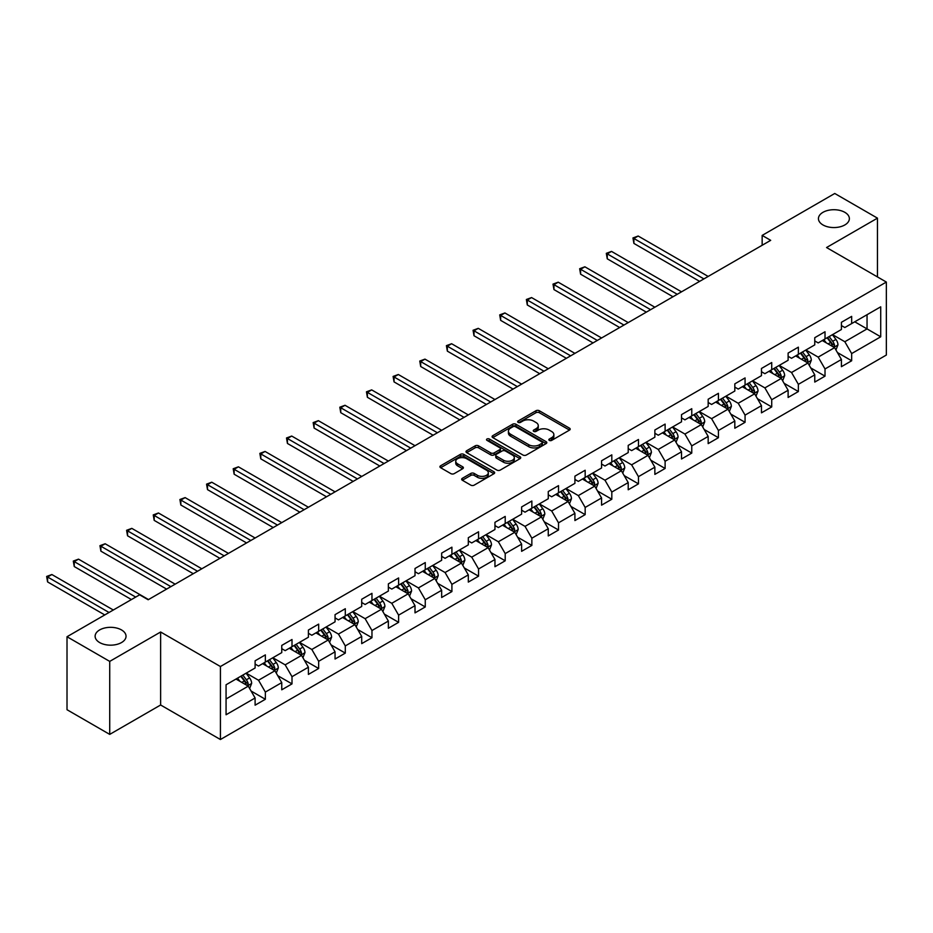 <?xml version="1.0" encoding="UTF-8"?>
<svg xmlns="http://www.w3.org/2000/svg" width="933" height="933" viewBox="0 0 933 933"><rect width="100%" height="100%" fill="white"/><g stroke="black" fill="none" stroke-linecap="round" stroke-linejoin="round"><path stroke-width="1.4" d="M549.339 440.388A1.656 0.956 0 0 0 551.683 440.388L569.503 430.101A2.367 1.365 0 0 0 570.191 429.133A2.367 1.365 0 0 0 569.503 428.165L539.321 410.742A2.367 1.365 0 0 0 535.962 410.742L518.142 421.028A1.656 0.956 0 0 0 517.663 421.704A1.656 0.956 0 0 0 518.142 422.381A1.656 0.956 0 0 0 520.497 422.381L522.795 421.051A7.592 4.385 0 0 1 533.536 421.051L536.043 422.509A7.592 4.385 0 0 1 538.271 425.6A7.592 4.385 0 0 1 536.043 428.702L533.746 430.031A1.656 0.956 0 0 0 533.256 430.708A1.656 0.956 0 0 0 533.746 431.384A1.656 0.956 0 0 0 536.09 431.384L538.399 430.055A7.592 4.385 0 0 1 549.129 430.055L551.636 431.512A7.592 4.385 0 0 1 553.864 434.603A7.592 4.385 0 0 1 551.636 437.705L549.339 439.035A1.656 0.956 0 0 0 548.849 439.711A1.656 0.956 0 0 0 549.339 440.388L549.339 439.035M121.512 629.938A15.464 8.922 0 0 0 104.659 628.002A15.464 8.922 0 0 0 95.119 636.248A15.464 8.922 0 0 0 99.644 642.557A15.464 8.922 0 0 0 116.497 644.493A15.464 8.922 0 0 0 126.037 636.248A15.464 8.922 0 0 0 121.512 629.938M844.832 212.327A15.464 8.922 0 0 0 827.991 210.392A15.464 8.922 0 0 0 818.439 218.637A15.464 8.922 0 0 0 822.964 224.946A15.464 8.922 0 0 0 839.817 226.882A15.464 8.922 0 0 0 849.368 218.637A15.464 8.922 0 0 0 844.832 212.327M462.348 478.314A2.367 1.365 0 0 0 461.648 479.282A2.367 1.365 0 0 0 462.348 480.25L470.815 485.148A2.367 1.365 0 0 0 474.174 485.148L493.954 473.719A2.367 1.365 0 0 0 494.653 472.751A2.367 1.365 0 0 0 493.954 471.783L463.771 454.359A2.367 1.365 0 0 0 460.424 454.359L440.633 465.777A2.367 1.365 0 0 0 439.933 466.745A2.367 1.365 0 0 0 440.633 467.713L450.861 473.626A2.367 1.365 0 0 0 454.219 473.626L462.686 468.728A2.367 1.365 0 0 0 463.374 467.76A2.367 1.365 0 0 0 462.686 466.792L457.613 463.864A6.344 3.662 0 0 1 455.747 461.275A6.344 3.662 0 0 1 459.666 457.893A6.344 3.662 0 0 1 466.582 458.686L486.455 470.162A6.344 3.662 0 0 1 488.309 472.751A6.344 3.662 0 0 1 484.39 476.133A6.344 3.662 0 0 1 477.486 475.34L474.174 473.428A2.367 1.365 0 0 0 470.815 473.428L462.348 478.314L462.348 480.25L470.815 475.398L470.815 473.428M160.628 632.003L109.721 661.392L67.013 636.738L67.013 709.721L109.721 734.388L160.628 704.998L220.421 739.519L220.421 666.524L160.628 632.003L160.628 704.998M877.463 276.926L877.463 218.147L826.556 247.537L886.35 282.058L220.421 666.524M877.463 218.147L834.755 193.481L762.156 235.408L762.156 245.262M67.013 636.738L139.623 594.822L148.16 599.756L770.693 240.341L762.156 235.408M522.97 455.036A2.367 1.365 0 0 0 526.317 455.036L546.108 443.607A2.367 1.365 0 0 0 546.808 442.639A2.367 1.365 0 0 0 546.108 441.671L515.926 424.247A2.367 1.365 0 0 0 512.567 424.247L492.787 435.676A2.367 1.365 0 0 0 492.088 436.644A2.367 1.365 0 0 0 492.787 437.612L522.97 455.036M487.656 440.749A1.656 0.956 0 0 1 489.347 440.982L489.347 439.011L520.031 456.727A2.367 1.365 0 0 1 520.731 457.695A2.367 1.365 0 0 1 520.031 458.663L500.24 470.092A2.367 1.365 0 0 1 496.892 470.092L466.71 452.657L475.177 447.805L475.177 445.834L466.71 450.721A2.367 1.365 0 0 0 466.01 451.689A2.367 1.365 0 0 0 466.71 452.657L466.71 450.721M475.177 447.805A2.367 1.365 0 0 1 478.524 447.805L478.524 445.834A2.367 1.365 0 0 0 475.177 445.834M478.524 445.834L490.77 452.902A2.367 1.365 0 0 0 494.128 452.902L499.738 449.659A2.367 1.365 0 0 0 500.438 448.691A2.367 1.365 0 0 0 499.738 447.723L487.003 440.364A1.656 0.956 0 0 1 486.513 439.688A1.656 0.956 0 0 1 487.539 438.802A1.656 0.956 0 0 1 489.347 439.011M220.421 739.519L886.35 355.041L886.35 282.058M251.094 691.038L265.357 699.272L265.357 692.076L281.754 682.606L281.754 689.802L292.006 683.889L292.006 676.682L308.403 667.212L308.403 674.419L318.654 668.495L318.654 661.299L335.052 651.829L335.052 659.025L345.303 653.112L345.303 645.916L361.712 636.446L361.712 643.642L371.964 637.729L371.964 630.521L388.361 621.051L388.361 628.259L398.613 622.334L398.613 615.139L415.01 605.669L415.01 612.876L425.261 606.951L425.261 599.756L441.659 590.286L441.659 597.482L451.91 591.569L451.91 584.361L468.308 574.891L468.308 582.099L478.559 576.174L478.559 568.978L494.957 559.508L494.957 566.716L505.208 560.791L505.208 553.596L521.617 544.126L521.617 551.321L531.857 545.408L531.857 538.201L548.266 528.743L548.266 535.939L558.517 530.014L558.517 522.818L574.915 513.348L574.915 520.556L585.166 514.631L585.166 507.435L601.563 497.965L601.563 505.161L611.815 499.248L611.815 492.041L628.212 482.583L628.212 489.778L638.464 483.854L638.464 476.658L654.861 467.188L654.861 474.396L665.112 468.471L665.112 461.275L681.522 451.805L681.522 459.001L691.761 453.088L691.761 445.881L708.17 436.422L708.17 443.618L718.422 437.705L718.422 430.498L734.819 421.028L734.819 428.235L745.07 422.311L745.07 415.115L761.468 405.645L761.468 412.841L771.719 406.928L771.719 399.721L788.117 390.262L788.117 397.458L798.368 391.545L798.368 384.338L814.766 374.868L814.766 382.075L825.017 376.151L825.017 368.955L841.414 359.485L841.414 366.681L851.666 360.768L851.666 353.572L880.717 336.801L880.717 306.817L867.049 314.701L867.049 328.906L880.717 336.801M265.357 699.272L255.106 705.185L255.106 697.989L226.066 714.76L226.066 684.775L255.106 668.005L255.106 660.809L265.357 654.884L265.357 662.092L281.754 652.622L281.754 645.414L292.006 639.502L292.006 646.697L308.403 637.227L308.403 630.032L318.654 624.119L318.654 631.314L335.052 621.845L335.052 614.649L345.303 608.724L345.303 615.932L361.712 606.462L361.712 599.254L371.964 593.341L371.964 600.537L388.361 591.067L388.361 583.871L398.613 577.959L398.613 585.154L415.01 575.684L415.01 568.489L425.261 562.564L425.261 569.771L441.659 560.301L441.659 553.094L451.91 547.181L451.91 554.377L468.308 544.907L468.308 537.711L478.559 531.798L478.559 538.994L494.957 529.524L494.957 522.328L505.208 516.404L505.208 523.611L521.617 514.141L521.617 506.934L531.857 501.021L531.857 508.217L548.266 498.747L548.266 491.551L558.517 485.638L558.517 492.834L574.915 483.364L574.915 476.168L585.166 470.244L585.166 477.451L601.563 467.981L601.563 460.774L611.815 454.861L611.815 462.057L628.212 452.598L628.212 445.391L638.464 439.478L638.464 446.674L654.861 437.204L654.861 430.008L665.112 424.083L665.112 431.291L681.522 421.821L681.522 414.614L691.761 408.701L691.761 415.896L708.17 406.438L708.17 399.231L718.422 393.318L718.422 400.514L734.819 391.044L734.819 383.848L745.07 377.923L745.07 385.131L761.468 375.661L761.468 368.465L771.719 362.54L771.719 369.736L788.117 360.278L788.117 353.071L798.368 347.158L798.368 354.353L814.766 344.883L814.766 337.688L825.017 331.763L825.017 338.971L841.414 329.501L841.414 322.305L851.666 316.38L851.666 323.588L880.717 306.817M262.628 663.666L274.92 670.769L258.523 680.239L246.219 673.136M255.106 664.063L258.523 666.034L265.357 662.092M258.523 680.239L265.357 692.076M274.92 670.769L281.754 682.606M289.277 648.283L301.569 655.386L285.171 664.844L272.868 657.753M281.754 648.668L285.171 650.651L292.006 646.697M285.171 664.844L292.006 676.682M301.569 655.386L308.403 667.212M315.925 632.889L328.229 639.991L311.82 649.461L299.528 642.359M308.403 633.285L311.82 635.256L318.654 631.314M311.82 649.461L318.654 661.299M328.229 639.991L335.052 651.829M342.574 617.506L354.878 624.609L338.469 634.078L326.177 626.976M335.052 617.903L338.469 619.874L345.303 615.932M338.469 634.078L345.303 645.916M354.878 624.609L361.712 636.446M369.223 602.123L381.527 609.226L365.13 618.684L352.826 611.593M361.712 602.508L365.13 604.491L371.964 600.537M365.13 618.684L371.964 630.521M381.527 609.226L388.361 621.051M395.872 586.729L408.176 593.831L391.778 603.301L379.474 596.199M388.361 587.125L391.778 589.096L398.613 585.154M391.778 603.301L398.613 615.139M408.176 593.831L415.01 605.669M422.521 571.346L434.825 578.448L418.427 587.918L406.123 580.816M415.01 571.742L418.427 573.713L425.261 569.771M418.427 587.918L425.261 599.756M434.825 578.448L441.659 590.286M449.181 555.963L461.473 563.066L445.076 572.524L432.772 565.433M441.659 556.348L445.076 558.331L451.91 554.377M445.076 572.524L451.91 584.361M461.473 563.066L468.308 574.891M475.83 540.569L488.122 547.671L471.725 557.141L459.433 550.038M468.308 540.965L471.725 542.936L478.559 538.994M471.725 557.141L478.559 568.978M488.122 547.671L494.957 559.508M502.479 525.186L514.783 532.288L498.374 541.758L486.081 534.656M494.957 525.582L498.374 527.553L505.208 523.611M498.374 541.758L505.208 553.596M514.783 532.288L521.617 544.126M529.128 509.803L541.432 516.905L525.034 526.375L512.73 519.273M521.617 510.199L525.034 512.17L531.857 508.217M525.034 526.375L531.857 538.201M541.432 516.905L548.266 528.743M555.776 494.408L568.08 501.511L551.683 510.981L539.379 503.878M548.266 494.805L551.683 496.776L558.517 492.834M551.683 510.981L558.517 522.818M568.08 501.511L574.915 513.348M582.425 479.026L594.729 486.128L578.332 495.598L566.028 488.495M574.915 479.422L578.332 481.393L585.166 477.451M578.332 495.598L585.166 507.435M594.729 486.128L601.563 497.965M609.086 463.643L621.378 470.745L604.981 480.215L592.677 473.113M601.563 464.039L604.981 466.01L611.815 462.057M604.981 480.215L611.815 492.041M621.378 470.745L628.212 482.583M635.735 448.248L648.027 455.351L631.629 464.821L619.325 457.718M628.212 448.645L631.629 450.616L638.464 446.674M631.629 464.821L638.464 476.658M648.027 455.351L654.861 467.188M662.383 432.865L674.687 439.968L658.278 449.438L645.986 442.335M654.861 433.262L658.278 435.233L665.112 431.291M658.278 449.438L665.112 461.275M674.687 439.968L681.522 451.805M689.032 417.483L701.336 424.585L684.927 434.055L672.635 426.952M681.522 417.879L684.927 419.85L691.761 415.896M684.927 434.055L691.761 445.881M701.336 424.585L708.17 436.422M715.681 402.088L727.985 409.19L711.587 418.66L699.284 411.558M708.17 402.485L711.587 404.456L718.422 400.514M711.587 418.66L718.422 430.498M727.985 409.19L734.819 421.028M742.33 386.705L754.634 393.808L738.236 403.278L725.932 396.175M734.819 387.102L738.236 389.073L745.07 385.131M738.236 403.278L745.07 415.115M754.634 393.808L761.468 405.645M768.99 371.322L781.283 378.425L764.885 387.895L752.581 380.792M761.468 371.719L764.885 373.69L771.719 369.736M764.885 387.895L771.719 399.721M781.283 378.425L788.117 390.262M795.639 355.928L807.931 363.03L791.534 372.5L779.23 365.398M788.117 356.324L791.534 358.295L798.368 354.353M791.534 372.5L798.368 384.338M807.931 363.03L814.766 374.868M822.288 340.545L834.592 347.647L818.183 357.117L805.89 350.015M814.766 340.942L818.183 342.912L825.017 338.971M818.183 357.117L825.017 368.955M834.592 347.647L841.414 359.485M854.745 321.803L867.049 328.906L844.832 341.735L832.539 334.632M841.414 325.559L844.832 327.53L851.666 323.588M844.832 341.735L851.666 353.572M109.721 661.392L109.721 734.388M226.066 698.98L248.271 686.152L235.967 679.049M248.271 686.152L255.106 697.989M837.402 352.534L851.666 360.768M810.754 367.917L825.017 376.151M784.105 383.3L798.368 391.545M757.456 398.694L771.719 406.928M730.807 414.077L745.07 422.311M704.147 429.46L718.422 437.705M677.498 444.854L691.761 453.088M650.849 460.237L665.112 468.471M624.2 475.62L638.464 483.854M597.552 491.015L611.815 499.248M570.903 506.397L585.166 514.631M544.254 521.78L558.517 530.014M517.593 537.175L531.857 545.408M490.945 552.558L505.208 560.791M464.296 567.94L478.559 576.174M437.647 583.335L451.91 591.569M410.998 598.718L425.261 606.951M384.349 614.101L398.613 622.334M357.689 629.495L371.964 637.729M331.04 644.878L345.303 653.112M304.391 660.261L318.654 668.495M277.742 675.655L292.006 683.889M550.004 440.621L551.636 439.676A7.592 4.385 0 0 0 553.864 436.574L553.864 434.603M538.271 425.6L538.271 427.571A7.592 4.385 0 0 1 536.043 430.673L534.399 431.617M569.503 428.165L569.503 430.101L539.321 412.713A2.367 1.365 0 0 0 535.962 412.713L518.806 422.614M546.073 443.63L515.926 426.218A2.367 1.365 0 0 0 512.567 426.218L492.811 437.624L492.787 435.676M541.921 443.315A1.656 0.956 0 0 0 542.4 442.639A1.656 0.956 0 0 0 541.921 441.962L515.424 426.673A1.656 0.956 0 0 0 513.068 426.673L510.643 428.072A7.592 4.385 0 0 0 508.415 431.174A7.592 4.385 0 0 0 510.643 434.265L528.754 444.726A7.592 4.385 0 0 0 539.484 444.726L541.921 443.315L541.921 445.298A1.656 0.956 0 0 0 542.4 444.609L542.4 442.639M508.415 431.174L508.415 433.145A7.592 4.385 0 0 0 510.643 436.236L510.643 434.265M541.921 445.298L539.484 446.697A7.592 4.385 0 0 1 528.754 446.697L510.643 436.236M478.524 447.805L490.77 454.872A2.367 1.365 0 0 0 494.128 454.872L499.738 451.63A2.367 1.365 0 0 0 500.438 450.662L500.438 448.691M489.347 440.982L519.996 458.686M503.47 460.237A6.344 3.662 0 0 0 510.386 461.03A6.344 3.662 0 0 0 514.305 457.648A6.344 3.662 0 0 0 512.439 455.059L505.441 451.012A2.367 1.365 0 0 0 502.094 451.012L496.473 454.254A2.367 1.365 0 0 0 495.773 455.222A2.367 1.365 0 0 0 496.473 456.19L503.47 460.237L503.47 462.208A6.344 3.662 0 0 0 510.386 463.001A6.344 3.662 0 0 0 514.305 459.619L514.305 457.648M495.773 455.222L495.773 457.205A2.367 1.365 0 0 0 496.473 458.173L496.473 456.19M503.47 462.208L496.473 458.173M488.309 472.751L488.309 474.722A6.344 3.662 0 0 1 484.39 478.104A6.344 3.662 0 0 1 477.486 477.311L474.174 475.398A2.367 1.365 0 0 0 470.815 475.398M455.747 461.275L455.747 463.246A6.344 3.662 0 0 0 457.613 465.835L457.613 463.864M462.651 468.751L457.613 465.835M493.93 473.742L463.771 456.33A2.367 1.365 0 0 0 460.424 456.33L440.668 467.736M835.933 349.992L837.962 344.872A6.403 3.697 -120 0 0 835.921 339.414L832.399 334.714M826.253 342.843L823.862 339.635M708.17 276.436L638.172 236.026L633.904 238.498L633.904 243.42L699.622 281.369M833.601 347.076L834.51 345.14A6.403 3.697 -120 0 0 832.679 341.291L829.157 336.58M827.548 337.513L831.466 342.726A3.265 1.878 60 0 1 832.049 343.717L834.51 345.14M827.105 337.769L830.627 342.469A6.403 3.697 60 0 1 832.458 346.318M633.904 243.42L632.959 237.95L703.89 278.897M632.959 237.95L638.172 236.026M809.284 365.374L811.313 360.255A6.403 3.697 -120 0 0 809.273 354.797L805.75 350.097M799.604 358.225L797.202 355.03M681.51 291.819L611.523 251.409L607.255 253.881L607.255 258.814L672.973 296.752M806.94 362.459L807.861 360.523A6.403 3.697 -120 0 0 806.03 356.674L802.497 351.974M800.899 352.896L804.806 358.12A3.265 1.878 60 0 1 805.401 359.112L807.861 360.523M800.456 353.152L803.978 357.864A6.403 3.697 60 0 1 805.809 361.712M607.255 258.814L606.31 253.333L677.241 294.292M606.31 253.333L611.523 251.409M782.635 380.757L784.665 375.637A6.403 3.697 -120 0 0 782.624 370.191L779.102 365.479M772.956 373.608L770.553 370.413M654.861 307.214L584.874 266.803L580.606 269.264L580.606 274.197L646.324 312.135M780.291 377.853L781.213 375.917A6.403 3.697 -120 0 0 779.382 372.057L775.848 367.357M774.25 368.278L778.157 373.503A3.265 1.878 60 0 1 778.752 374.495L781.213 375.917M773.807 368.535L777.329 373.247A6.403 3.697 60 0 1 779.16 377.095M580.606 274.197L579.661 268.727L650.593 309.674M579.661 268.727L584.874 266.803M755.987 396.14L758.016 391.032A6.403 3.697 -120 0 0 755.975 385.574L752.453 380.862M746.295 388.991L743.904 385.796M628.212 322.596L558.226 282.186L553.957 284.647L553.957 289.58L619.675 327.53M753.642 393.236L754.564 391.3A6.403 3.697 -120 0 0 752.733 387.452L749.199 382.74M747.601 383.673L751.508 388.886A3.265 1.878 60 0 1 752.103 389.877L754.564 391.3M747.146 383.929L750.68 388.629A6.403 3.697 60 0 1 752.511 392.478M553.957 289.58L553.012 284.11L623.944 325.057M553.012 284.11L558.226 282.186M729.338 411.535L731.367 406.415A6.403 3.697 -120 0 0 729.326 400.957L725.792 396.257M719.646 404.386L717.255 401.19M601.563 337.979L531.577 297.569L527.297 300.041L527.297 304.974L593.026 342.912M726.994 408.619L727.915 406.683A6.403 3.697 -120 0 0 726.072 402.834L722.55 398.123M720.941 399.056L724.859 404.281A3.265 1.878 60 0 1 725.454 405.272L727.915 406.683M720.498 399.312L724.031 404.024A6.403 3.697 60 0 1 725.862 407.873M527.297 304.974L526.364 299.493L597.295 340.452M526.364 299.493L531.577 297.569M702.677 426.917L704.718 421.798A6.403 3.697 -120 0 0 702.677 416.351L699.144 411.64M692.997 419.768L690.607 416.573M574.915 353.374L504.916 312.963L500.648 315.424L500.648 320.357L566.366 358.295M700.345 424.014L701.254 422.078A6.403 3.697 -120 0 0 699.423 418.217L695.901 413.517M694.292 414.439L698.211 419.663A3.265 1.878 60 0 1 698.805 420.655L701.254 422.078M693.849 414.695L697.371 419.407A6.403 3.697 60 0 1 699.214 423.255M500.648 320.357L499.715 314.887L570.646 355.835M499.715 314.887L504.916 312.963M676.028 442.3L678.069 437.18A6.403 3.697 -120 0 0 676.017 431.734L672.495 427.022M666.349 435.151L663.958 431.956M548.266 368.757L478.267 328.346L473.999 330.807L473.999 335.74L539.717 373.69M673.696 439.396L674.606 437.46A6.403 3.697 -120 0 0 672.775 433.612L669.253 428.9M667.643 429.833L671.562 435.046A3.265 1.878 60 0 1 672.145 436.038L674.606 437.46M667.2 430.09L670.722 434.79A6.403 3.697 60 0 1 672.553 438.638M473.999 335.74L473.066 330.27L543.986 371.217M473.066 330.27L478.267 328.346M649.38 457.695L651.409 452.575A6.403 3.697 -120 0 0 649.368 447.117L645.846 442.417M639.7 450.546L637.297 447.35M521.617 384.139L451.619 343.729L447.35 346.201L447.35 351.135L513.068 389.073M647.035 454.779L647.957 452.843A6.403 3.697 -120 0 0 646.126 448.995L642.604 444.283M640.994 445.216L644.901 450.441A3.265 1.878 60 0 1 645.496 451.432L647.957 452.843M640.551 445.473L644.073 450.184A6.403 3.697 60 0 1 645.904 454.033M447.35 351.135L446.406 345.653L517.337 386.612M446.406 345.653L451.619 343.729M622.731 473.078L624.76 467.958A6.403 3.697 -120 0 0 622.719 462.511L619.197 457.8M613.051 465.929L610.649 462.733M494.957 399.534L424.97 359.123L420.701 361.584L420.701 366.517L486.42 404.456M620.387 470.174L621.308 468.238A6.403 3.697 -120 0 0 619.477 464.377L615.943 459.677M614.346 460.599L618.252 465.824A3.265 1.878 60 0 1 618.847 466.815L621.308 468.238M613.902 460.855L617.424 465.567A6.403 3.697 60 0 1 619.255 469.416M420.701 366.517L419.757 361.048L490.688 401.995M419.757 361.048L424.97 359.123M596.082 488.46L598.111 483.341A6.403 3.697 -120 0 0 596.07 477.894L592.548 473.183M586.402 481.311L584 478.116M468.308 414.917L398.321 374.506L394.053 376.967L394.053 381.9L459.771 419.85M593.738 485.557L594.659 483.621A6.403 3.697 -120 0 0 592.828 479.772L589.294 475.06M587.697 475.982L591.604 481.206A3.265 1.878 60 0 1 592.198 482.198L594.659 483.621M587.242 476.25L590.776 480.95A6.403 3.697 60 0 1 592.607 484.798M394.053 381.9L393.108 376.431L464.039 417.378M393.108 376.431L398.321 374.506M569.433 503.855L571.462 498.735A6.403 3.697 -120 0 0 569.422 493.277L565.888 488.577M559.742 496.706L557.351 493.51M441.659 430.3L371.672 389.889L367.392 392.361L367.392 397.295L433.122 435.233M567.089 500.939L568.01 499.003A6.403 3.697 -120 0 0 566.168 495.155L562.646 490.443M561.048 491.376L564.955 496.601A3.265 1.878 60 0 1 565.55 497.592L568.01 499.003M560.593 491.633L564.127 496.333A6.403 3.697 60 0 1 565.958 500.193M367.392 397.295L366.459 391.813L437.39 432.772M366.459 391.813L371.672 389.889M542.784 519.238L544.814 514.118A6.403 3.697 -120 0 0 542.773 508.672L539.239 503.96M533.093 512.089L530.702 508.893M415.01 445.694L345.012 405.284L340.743 407.744L340.743 412.678L406.461 450.616M540.44 516.334L541.35 514.398A6.403 3.697 -120 0 0 539.519 510.538L535.997 505.838M534.387 506.759L538.306 511.984A3.265 1.878 60 0 1 538.901 512.975L541.35 514.398M533.944 507.016L537.466 511.727A6.403 3.697 60 0 1 539.309 515.576M340.743 412.678L339.81 407.208L410.742 448.155M339.81 407.208L345.012 405.284M516.124 534.621L518.165 529.501A6.403 3.697 -120 0 0 516.112 524.054L512.59 519.343M506.444 527.472L504.053 524.276M388.361 461.077L318.363 420.666L314.094 423.127L314.094 428.06L379.813 466.01M513.791 531.717L514.701 529.781A6.403 3.697 -120 0 0 512.87 525.932L509.348 521.22M507.739 522.142L511.657 527.367A3.265 1.878 60 0 1 512.24 528.358L514.701 529.781M507.295 522.41L510.817 527.11A6.403 3.697 60 0 1 512.649 530.959M314.094 428.06L313.161 422.591L384.093 463.538M313.161 422.591L318.363 420.666M489.475 550.015L491.504 544.895A6.403 3.697 -120 0 0 489.463 539.437L485.941 534.737M479.795 542.866L477.404 539.671M361.712 476.46L291.714 436.049L287.446 438.522L287.446 443.455L353.164 481.393M487.143 547.1L488.052 545.164A6.403 3.697 -120 0 0 486.221 541.315L482.699 536.603M481.09 537.536L485.008 542.761A3.265 1.878 60 0 1 485.592 543.741L488.052 545.164M480.647 537.793L484.169 542.493A6.403 3.697 60 0 1 486 546.353M287.446 443.455L286.501 437.974L357.432 478.932M286.501 437.974L291.714 436.049M462.826 565.398L464.856 560.278A6.403 3.697 -120 0 0 462.815 554.832L459.293 550.12M453.146 558.249L450.744 555.053M335.052 491.843L265.065 451.444L260.797 453.904L260.797 458.838L326.515 496.776M460.482 562.494L461.403 560.546A6.403 3.697 -120 0 0 459.572 556.698L456.039 551.998M454.441 552.919L458.348 558.144A3.265 1.878 60 0 1 458.943 559.135L461.403 560.546M453.998 553.176L457.52 557.887A6.403 3.697 60 0 1 459.351 561.736M260.797 458.838L259.852 453.368L330.783 494.315M259.852 453.368L265.065 451.444M436.178 580.781L438.207 575.661A6.403 3.697 -120 0 0 436.166 570.215L432.644 565.503M426.498 573.632L424.095 570.436M308.403 507.237L238.416 466.827L234.148 469.287L234.148 474.221L299.866 512.17M433.833 577.877L434.755 575.941A6.403 3.697 -120 0 0 432.924 572.092L429.39 567.381M427.792 568.302L431.699 573.527A3.265 1.878 60 0 1 432.294 574.518L434.755 575.941M427.349 568.57L430.871 573.27A6.403 3.697 60 0 1 432.702 577.119M234.148 474.221L233.203 468.751L304.135 509.698M233.203 468.751L238.416 466.827M409.529 596.175L411.558 591.056A6.403 3.697 -120 0 0 409.517 585.597L405.983 580.897M399.837 589.026L397.446 585.831M281.754 522.62L211.768 482.209L207.499 484.682L207.499 489.615L273.217 527.553M407.185 593.26L408.106 591.324A6.403 3.697 -120 0 0 406.263 587.475L402.741 582.763M401.143 583.696L405.05 588.91A3.265 1.878 60 0 1 405.645 589.901L408.106 591.324M400.689 583.953L404.222 588.653A6.403 3.697 60 0 1 406.053 592.513M207.499 489.615L206.555 484.134L277.486 525.092M206.555 484.134L211.768 482.209M382.88 611.558L384.909 606.438A6.403 3.697 -120 0 0 382.868 600.992L379.334 596.28M373.188 604.409L370.798 601.214M255.106 538.003L185.119 497.604L180.839 500.065L180.839 504.998L246.569 542.936M380.536 608.654L381.445 606.707A6.403 3.697 -120 0 0 379.614 602.858L376.092 598.158M374.483 599.079L378.401 604.304A3.265 1.878 60 0 1 378.996 605.295L381.445 606.707M374.04 599.336L377.573 604.048A6.403 3.697 60 0 1 379.404 607.896M180.839 504.998L179.906 499.517L250.837 540.475M179.906 499.517L185.119 497.604M356.219 626.941L358.26 621.821A6.403 3.697 -120 0 0 356.219 616.375L352.686 611.663M346.54 619.792L344.149 616.596M228.457 553.397L158.458 512.987L154.19 515.448L154.19 520.381L219.908 558.331M353.887 624.037L354.797 622.101A6.403 3.697 -120 0 0 352.966 618.252L349.443 613.541M347.834 614.462L351.753 619.687A3.265 1.878 60 0 1 352.347 620.678L354.797 622.101M347.391 614.719L350.913 619.43A6.403 3.697 60 0 1 352.756 623.279M154.19 520.381L153.257 514.911L224.188 555.858M153.257 514.911L158.458 512.987M329.571 642.336L331.612 637.216A6.403 3.697 -120 0 0 329.559 631.758L326.037 627.058M319.891 635.186L317.5 631.979M201.808 568.78L131.81 528.37L127.541 530.842L127.541 535.775L193.259 573.713M327.238 639.42L328.148 637.484A6.403 3.697 -120 0 0 326.317 633.635L322.795 628.924M321.185 629.857L325.104 635.07A3.265 1.878 60 0 1 325.687 636.061L328.148 637.484M320.742 630.113L324.264 634.813A6.403 3.697 60 0 1 326.095 638.673M127.541 535.775L126.596 530.294L197.528 571.253M126.596 530.294L131.81 528.37M302.922 657.718L304.951 652.599A6.403 3.697 -120 0 0 302.91 647.152L299.388 642.44M293.242 650.569L290.839 647.374M175.147 584.163L105.161 543.764L100.892 546.225L100.892 551.158L166.61 589.096M300.578 654.803L301.499 652.867A6.403 3.697 -120 0 0 299.668 649.018L296.146 644.318M294.536 645.239L298.443 650.464A3.265 1.878 60 0 1 299.038 651.456L301.499 652.867M294.093 645.496L297.615 650.208A6.403 3.697 60 0 1 299.446 654.056M100.892 551.158L99.948 545.677L170.879 586.635M99.948 545.677L105.161 543.764M276.273 673.101L278.302 667.981A6.403 3.697 -120 0 0 276.261 662.535L272.739 657.823M266.593 665.952L264.191 662.757M148.499 599.557L78.512 559.147L74.243 561.608L74.243 566.541L131.413 599.557M273.929 670.197L274.85 668.261A6.403 3.697 -120 0 0 273.019 664.413L269.485 659.701M267.888 660.622L271.795 665.847A3.265 1.878 60 0 1 272.389 666.838L274.85 668.261M267.444 660.879L270.967 665.591A6.403 3.697 60 0 1 272.798 669.439M74.243 566.541L73.299 561.071L135.693 597.085M73.299 561.071L78.512 559.147M249.624 688.496L251.653 683.376A6.403 3.697 -120 0 0 249.612 677.918L246.09 673.218M239.933 681.347L237.542 678.139M113.313 610.007L51.863 574.53L47.595 577.002L47.595 581.924L104.764 614.94M247.28 685.58L248.201 683.644A6.403 3.697 -120 0 0 246.37 679.795L242.837 675.084M241.239 676.017L245.146 681.23A3.265 1.878 60 0 1 245.741 682.221L248.201 683.644M240.784 676.273L244.318 680.973A6.403 3.697 60 0 1 246.149 684.834M47.595 581.924L46.65 576.454L109.044 612.48M46.65 576.454L51.863 574.53M551.636 439.676L551.636 437.705M533.746 431.384L533.746 430.031M536.043 430.673L536.043 428.702M518.142 422.381L518.142 421.028M535.962 412.713L535.962 410.742M539.321 412.713L539.321 410.742M512.567 426.218L512.567 424.247M515.926 426.218L515.926 424.247M546.108 443.607L546.108 441.671M528.754 446.697L528.754 444.726M539.484 446.697L539.484 444.726M490.77 454.872L490.77 452.902M494.128 454.872L494.128 452.902M499.738 451.63L499.738 449.659M520.031 458.663L520.031 456.727M474.174 475.398L474.174 473.428M477.486 477.311L477.486 475.34M462.686 468.728L462.686 466.792M440.633 467.713L440.633 465.777M460.424 456.33L460.424 454.359M463.771 456.33L463.771 454.359M493.954 473.719L493.954 471.783M833.95 347.286L837.927 344.988M832.679 341.291L835.921 339.414M828.131 343.915L830.627 342.469M807.302 362.669L811.278 360.371M806.03 356.674L809.273 354.797M801.47 359.31L803.978 357.864M780.653 378.052L784.63 375.766M779.382 372.057L782.624 370.191M774.822 374.693L777.329 373.247M754.004 393.446L757.969 391.149M752.733 387.452L755.975 385.574M748.173 390.076L750.68 388.629M727.355 408.829L731.32 406.531M726.072 402.834L729.326 400.957M721.524 405.47L724.031 404.024M700.706 424.212L704.672 421.926M699.423 418.217L702.677 416.351M694.875 420.853L697.371 419.407M674.046 439.606L678.023 437.309M672.775 433.612L676.017 431.734M668.226 436.236L670.722 434.79M647.397 454.989L651.374 452.692M646.126 448.995L649.368 447.117M641.566 451.619L644.073 450.184M620.748 470.372L624.725 468.086M619.477 464.377L622.719 462.511M614.917 467.013L617.424 465.567M594.099 485.766L598.065 483.469M592.828 479.772L596.07 477.894M588.268 482.396L590.776 480.95M567.451 501.149L571.416 498.852M566.168 495.155L569.422 493.277M561.619 497.779L564.127 496.333M540.802 516.532L544.767 514.246M539.519 510.538L542.773 508.672M534.971 513.173L537.466 511.727M514.141 531.927L518.118 529.629M512.87 525.932L516.112 524.054M508.322 528.556L510.817 527.11M487.493 547.309L491.469 545.012M486.221 541.315L489.463 539.437M481.661 543.939L484.169 542.493M460.844 562.692L464.821 560.406M459.572 556.698L462.815 554.832M455.012 559.334L457.52 557.887M434.195 578.087L438.172 575.789M432.924 572.092L436.166 570.215M428.364 574.716L430.871 573.27M407.546 593.47L411.511 591.172M406.263 587.475L409.517 585.597M401.715 590.099L404.222 588.653M380.897 608.852L384.863 606.567M379.614 602.858L382.868 600.992M375.066 605.494L377.573 604.048M354.248 624.247L358.214 621.949M352.966 618.252L356.219 616.375M348.417 620.877L350.913 619.43M327.588 639.63L331.565 637.332M326.317 633.635L329.559 631.758M321.768 636.259L324.264 634.813M300.939 655.013L304.916 652.727M299.668 649.018L302.91 647.152M295.108 651.654L297.615 650.208M274.29 670.407L278.267 668.11M273.019 664.413L276.261 662.535M268.459 667.037L270.967 665.591M247.642 685.79L251.607 683.492M246.37 679.795L249.612 677.918M241.81 682.42L244.318 680.973"/></g></svg>
